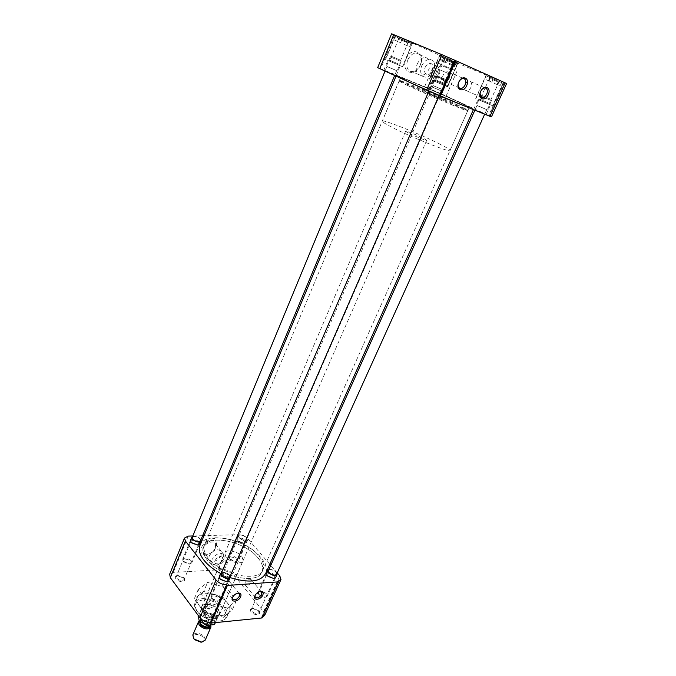 <?xml version="1.0" encoding="UTF-8"?>
<svg xmlns="http://www.w3.org/2000/svg" width="676" height="676" viewBox="0 0 676 676"><rect width="100%" height="100%" fill="white"/><g stroke="black" fill="none" stroke-linecap="round" stroke-linejoin="round"><path stroke-width="0.51" stroke-dasharray="3.38 2.54" d="M183.999 578.343C187.142 582.222 178.608 582.788 175.878 578.85C174.797 577.101 175.295 576.011 177.391 575.597L183.999 578.343M183.652 577.811L184.109 579.484C182.241 581.267 179.774 580.853 176.706 578.242L176.259 576.586L177.991 575.462L183.652 577.811M229.975 575.487C233.186 579.214 225.269 579.738 222.438 575.96C221.297 574.27 221.703 573.231 223.638 572.842L229.975 575.487M229.671 574.972L230.195 576.687C228.48 578.267 226.156 577.828 223.224 575.369L222.717 573.679L224.246 572.707L229.671 574.972M258.714 611.172C262.161 615.185 254.134 615.971 251.066 611.89C249.765 609.913 250.238 608.738 252.503 608.383L258.714 611.172M258.418 610.656L259.001 612.625C257.252 614.298 254.877 613.842 251.878 611.265L251.303 609.321L253.103 608.273L258.418 610.656M212.019 615.557C215.407 619.748 206.721 620.602 203.746 616.335C202.504 614.264 203.113 613.039 205.58 612.659L212.019 615.557M211.672 615.025L212.196 616.968C210.278 618.861 207.743 618.439 204.6 615.684L204.093 613.766L206.163 612.54L211.672 615.025M215.771 547.298L215.036 548.709C212.864 551.954 210.025 553.957 206.518 554.709C201.642 554.979 199.919 552.689 201.355 547.847C204.989 538.434 220.114 537.995 215.771 547.298M215.407 548.025L214.765 549.258C212.872 552.081 210.397 553.821 207.346 554.481L202.792 552.841L202.868 548.506C204.955 542.921 213.937 539.676 215.593 543.85L215.407 548.025M237.42 593.207L232.671 597.162M259.787 591.475L255.055 595.539M198.313 542.642L198.812 544.248L197.308 545.253L191.536 543.098L190.86 541.282C192.685 539.617 195.17 540.073 198.313 542.642M244.391 541.07L244.957 542.727L243.622 543.588L237.935 541.29L237.386 539.659C239.059 538.189 241.391 538.662 244.391 541.07M274.11 575.901L274.752 577.803L273.188 578.74L267.569 576.332L266.944 574.448C268.651 572.893 271.042 573.375 274.11 575.901M227.339 578.935L227.905 580.811L226.114 581.909L220.486 579.662L219.7 577.541C221.567 575.775 224.111 576.239 227.339 578.935M199.166 605.409C197.164 602.662 196.496 600.17 197.155 597.914C199.158 589.506 220.384 593.207 227.415 603.017C229.586 605.857 230.322 608.476 229.603 610.851C227.719 619.182 206.011 615.422 199.166 605.409M225.04 608.434C219.108 601.86 211.664 598.59 202.724 598.623C198.457 599.029 195.829 600.626 194.815 603.414C194.147 605.688 194.815 608.197 196.8 610.952L198.524 612.946C204.448 618.363 211.233 621.058 218.889 621.05L219.649 620.99C223.714 620.517 226.232 618.954 227.195 616.318C227.922 613.918 227.204 611.29 225.04 608.434M207.321 560.091C203.704 555.427 202.411 551.261 203.434 547.585C206.645 533.474 244.518 540.876 257.784 557.649C261.958 562.635 263.454 567.156 262.28 571.212C259.466 585.12 219.996 577.507 207.321 560.091M208.216 557.979C204.591 553.323 203.29 549.165 204.313 545.498C207.498 531.429 245.388 538.873 258.68 555.621C262.863 560.598 264.367 565.111 263.192 569.15C260.404 583.016 220.917 575.361 208.216 557.979M245.177 540.496C246.343 542.059 246.047 543.039 244.281 543.428L237.631 540.741C234.386 537.099 242.27 536.871 245.177 540.496M266.648 573.358C268.837 571.828 271.6 572.471 274.921 575.293C276.264 577.118 275.901 578.225 273.848 578.605L273.188 578.74M219.379 576.391C221.796 574.668 224.736 575.301 228.192 578.301L228.361 578.529M221.094 555.402C216.988 561.401 212.974 562.964 209.045 560.066L209.129 555.934C213.32 549.85 217.351 548.312 221.229 551.312L221.094 555.402M222.776 584.072L222.666 586.219C224.745 587.841 226.959 586.971 229.299 583.625L229.409 581.453C227.322 579.839 225.108 580.718 222.776 584.072M245.101 582.535L244.982 584.698C246.994 586.219 249.123 585.357 251.387 582.104L251.497 579.915C249.495 578.403 247.357 579.281 245.101 582.535M202.851 599.95C194.282 601.598 192.964 606.127 198.888 613.529C204.482 618.641 210.895 621.193 218.137 621.185L218.855 621.134C236.254 619.774 219.278 597.998 202.851 599.95M223.993 558.967C219.785 565.068 215.737 566.606 211.858 563.573L212.019 559.542C216.227 553.433 220.266 551.878 224.145 554.878L223.993 558.967M241.856 556.407L243.208 560.548C242.295 564.925 230.06 562.542 225.995 557.151L224.702 553.112C225.657 548.718 237.732 551.075 241.856 556.407M218.627 609.718L219.81 614.095C218.72 618.819 206.628 616.749 202.792 611.138L201.659 606.871C202.792 602.122 214.731 604.167 218.627 609.718M222.548 560.058C219.92 563.86 217.402 564.823 214.993 562.939L215.086 560.421C217.714 556.618 220.232 555.647 222.641 557.514L222.548 560.058M219.641 566.108L219.261 568.279C221.322 569.716 223.942 568.854 227.128 565.702L226.942 562.804C224.187 560.522 221.753 561.621 219.641 566.108M227.508 608.079L208.022 602.722L198.153 589.709L207.591 582.382L226.46 587.672L236.49 600.347L227.508 608.079L223.46 617.298L232.485 609.431L236.49 600.347M264.654 615.397L263.547 611.679L232.89 573.831C230.279 571.068 227.051 569.648 223.207 569.581L173.276 572.42L169.676 574.152M277.929 581.233L261.544 617.315L262.415 617.163M261.544 617.315L262.06 617.948M198.153 589.709L194.24 598.911L204.025 612.008L208.022 602.722M204.025 612.008L223.46 617.298M232.485 609.431L222.539 596.671L226.46 587.672M222.539 596.671L203.721 591.449L207.591 582.382M203.721 591.449L194.24 598.911M223.207 569.581L238.239 534.682L204.067 535.654M202.631 535.696L192.804 535.975M238.239 534.682C242.093 534.843 245.363 536.279 248.058 538.983L232.89 573.831M277.219 572.91L270.755 565.389M269.792 564.274L248.058 538.983M190.531 540.192C192.897 538.561 195.77 539.178 199.141 542.034M265.947 572.859C267.282 568.254 265.584 563.142 260.843 557.506C246.613 539.702 206.907 530.719 200.4 544.417M406.234 80.647L396.22 75.704C393.626 73.709 439.366 93.009 462.097 103.453L473.648 109.106C477.273 111.532 428.652 91.032 406.234 80.647M459.148 102.253L469.347 107.239C472.516 109.368 429.446 91.218 409.504 81.982L400.53 77.554C398.172 75.763 438.961 92.967 459.148 102.253C438.952 92.967 398.223 75.788 400.581 77.579L409.546 81.999C429.463 91.218 472.456 109.343 469.296 107.222L459.114 102.237M257.818 557.649C262.001 562.643 263.496 567.164 262.322 571.228C259.508 585.163 219.979 577.532 207.279 560.091C203.662 555.427 202.369 551.253 203.391 547.568C206.602 533.44 244.535 540.851 257.818 557.649M220.646 573.442L230.102 577.608M443.709 56.97L457.939 63.223L443.709 56.97M433.865 79.819L448.061 85.877L433.865 79.819M397.496 36.284L412.681 42.968L397.496 36.284M387.559 60.35L402.702 66.814L387.559 60.35M442.704 55.077L458.336 61.955L442.704 55.077M431.905 80.182L447.495 86.832L431.905 80.182M489.002 75.873L503.645 82.303L489.002 75.873M478.346 99.651L492.939 105.887L478.346 99.651M406.022 59.023C411.295 45.579 426.226 52.263 420.278 65.141C415.165 78.289 400.192 72.146 406.022 59.023M407.822 59.801C410.974 53.877 414.641 51.993 418.824 54.139C421.503 56.691 421.968 60.35 420.219 65.124C417.244 70.786 413.695 72.729 409.563 70.963C406.622 68.563 406.039 64.845 407.822 59.801M481.608 89.832L480.053 93.271M459.232 81.272L458.472 82.987M457.88 105.042C437.761 95.713 397.049 78.593 399.364 80.478L408.287 84.965C428.153 94.243 471.138 112.3 468.012 110.087L457.88 105.042M444.048 84.094L433.907 79.76L444.048 84.094M431.508 89.9L441.682 94.192L431.508 89.9M398.696 65.031L387.88 60.417L398.696 65.031M385.32 70.997L396.17 75.568L385.32 70.997M443.101 84.88L431.956 80.123L443.101 84.88M429.328 91.252L440.498 95.958L429.328 91.252M488.537 103.918L478.109 99.465L488.537 103.918M475.659 110.112L486.12 114.523L475.659 110.112M417.253 63.924C420.193 58.373 423.632 56.505 427.587 58.33L427.773 58.466C430.316 60.899 430.747 64.406 429.049 68.986C426.184 74.411 422.787 76.287 418.858 74.605L418.664 74.47C416.036 72.121 415.563 68.606 417.253 63.924M465.705 83.216L464.894 84.618C463.93 87.153 464.125 89.046 465.485 90.28C467.538 91.252 469.372 90.238 471.011 87.238C471.983 84.694 471.78 82.793 470.403 81.551L467.496 81.585M449.464 78.002C450.444 75.408 450.208 73.456 448.771 72.163C446.633 71.149 444.732 72.18 443.076 75.264C442.112 77.85 442.341 79.785 443.752 81.078C445.898 82.109 447.799 81.086 449.464 78.002M421.689 65.859C424.646 60.282 428.094 58.406 432.048 60.232C434.752 62.606 435.234 66.172 433.485 70.921C430.502 76.506 427.029 78.348 423.066 76.447C420.447 74.09 419.982 70.558 421.689 65.859M425.88 92.088L444.436 99.879L425.88 92.088M453.79 69.915L435.285 61.862L453.79 69.915M425.153 67.355C427.004 63.874 429.159 62.707 431.618 63.857C433.291 65.335 433.586 67.549 432.505 70.507C430.646 73.988 428.483 75.137 426.015 73.963C424.367 72.493 424.08 70.287 425.153 67.355M439.561 73.591C440.422 70.498 439.848 68.141 437.82 66.527C435.538 65.462 433.662 66.763 432.209 70.431C430.891 73.304 430.874 75.391 432.175 76.692C434.829 77.951 437.287 76.912 439.561 73.591M391.565 33.817L455.506 62.302L506.577 83.579M505.166 82.861L504.355 82.523L489.162 115.976L489.973 116.306M505.158 82.886L504.355 82.523M455.506 62.302L441.715 93.989L430.198 89.004L443.87 57.266M394.497 35.177L380.681 68.724L430.198 89.004M380.681 68.724L377.698 67.583M491.46 116.821L488.723 115.486L503.713 82.438M441.715 93.989L488.723 115.486M489.162 115.976L489.956 116.34M443.802 61.82L440.879 60.587L442.248 57.409L441.225 57.021L453.3 62.344L451.94 65.479L454.855 66.713L456.224 63.569L457.306 63.983L445.171 58.635L443.802 61.82L446.557 63.037L443.642 61.812L444.664 59.437L444.124 58.263L453.3 62.344M434.051 79.895L447.799 85.767L434.051 79.895M451.94 65.479L449.227 64.279L450.241 61.922L444.521 59.387M449.227 64.279L454.855 66.713M443.312 82.869L435.75 79.624L443.312 82.869M443.507 83.866L434.676 80.089L443.507 83.866M442.248 57.409L444.124 58.263M444.411 58.381L444.664 59.437M443.642 61.812L440.879 60.587M456.224 63.569L445.171 58.635M447.335 59.598L447.588 60.663L446.557 63.037M454.095 62.623L453.165 63.147L452.143 65.513M450.241 61.922L451.171 61.398M453.165 63.147L447.588 60.663M489.094 80.951L485.892 79.599L487.371 76.295L486.103 75.805L498.415 81.238L496.945 84.5L500.139 85.852L501.617 82.582L502.961 83.097L490.582 77.63L489.094 80.951L491.849 82.176L488.655 80.824L489.762 78.348L489.137 77.106L498.415 81.238M478.54 99.727L492.669 105.769L478.54 99.727M496.945 84.5L494.232 83.3L495.339 80.841L489.542 78.272M494.232 83.3L500.139 85.852M487.827 102.659L480.053 99.33L487.827 102.659M487.988 103.69L478.912 99.811L487.988 103.69M487.371 76.295L489.137 77.106M489.534 77.258L489.762 78.348M488.655 80.824L485.892 79.599M501.617 82.582L490.582 77.63M492.745 78.602L492.965 79.7L491.849 82.176M499.496 81.627L498.542 82.185L497.426 84.652M495.339 80.841L496.294 80.283M498.542 82.185L492.965 79.7M442.805 60.409L439.603 59.066L441.107 55.576L439.992 55.145L453.241 61.009L451.745 64.448L454.948 65.8L456.452 62.344L457.635 62.8L444.309 56.911L442.805 60.409L445.839 61.761L442.636 60.409L443.76 57.806L443.177 56.522L453.241 61.009M432.108 80.275L447.208 86.714L432.108 80.275M451.745 64.448L448.771 63.13L449.895 60.544L443.608 57.747M448.771 63.13L454.948 65.8M442.29 83.528L433.984 79.979L442.29 83.528M442.501 84.627L432.801 80.478L442.501 84.627M441.107 55.576L443.177 56.522M443.481 56.64L443.76 57.806M442.636 60.409L439.603 59.066M456.452 62.344L444.309 56.911M446.692 57.975L446.963 59.142L445.839 61.761M454.12 61.305L453.097 61.879L451.974 64.482M449.895 60.544L450.909 59.961M453.097 61.879L446.963 59.142M397.598 41.371L394.7 40.146L396.077 36.8L395.198 36.462L408.169 42.199L406.791 45.503L409.698 46.728L411.084 43.416L412.022 43.771L398.992 38.008L397.598 41.371L400.623 42.706L397.716 41.481L398.747 38.98L398.232 37.772L408.169 42.199M387.762 60.434L402.431 66.696L387.762 60.434M406.791 45.503L403.825 44.185L404.856 41.701L398.663 38.946M403.825 44.185L409.698 46.728M397.868 63.721L389.798 60.265L397.868 63.721M398.105 64.786L388.683 60.756L398.105 64.786M396.077 36.8L398.232 37.772M398.443 37.856L398.747 38.98M397.716 41.481L394.7 40.146M411.084 43.416L398.992 38.008M401.358 39.073L401.662 40.197L400.623 42.706M408.76 42.377L407.772 42.918L406.732 45.41M404.856 41.701L405.845 41.16M407.772 42.918L401.662 40.197M440.904 88.886L432.936 85.506L440.904 88.886M239.304 537.716C242.481 540.268 244.949 540.775 246.715 539.237L246.115 537.505C242.946 534.961 240.479 534.462 238.721 536L239.304 537.716M246.478 537.488L247.146 539.414C245.185 541.113 242.447 540.555 238.941 537.724L238.29 535.831C240.233 534.125 242.971 534.674 246.478 537.488M229.772 558.976L236.254 561.646L237.944 560.573L237.31 558.604C233.845 555.765 231.124 555.241 229.147 557.032L229.772 558.976M445.095 80.199L436.257 76.396L445.095 80.199M433.857 85.97L442.712 89.731L433.857 85.97M230.102 559.559L235.552 561.807C237.132 561.477 237.428 560.624 236.448 559.246C231.784 556.247 229.671 556.348 230.102 559.559M444.884 79.092L437.448 75.889L444.884 79.092M485.199 108.921L477.011 105.448L485.199 108.921M276.619 574.237L275.943 572.234C272.935 569.699 270.442 569.107 268.473 570.476M268.862 569.606C271.431 569.082 273.907 569.952 276.315 572.217L277.016 573.358M258.883 594.474L265.262 597.288L267.24 596.131L266.53 593.866C262.981 590.892 260.201 590.342 258.19 592.235L258.883 594.474M489.711 99.879L480.628 95.975L489.711 99.879M478.16 106.014L487.261 109.875L478.16 106.014M259.212 595.057L264.57 597.423C266.412 597.111 266.767 596.148 265.643 594.542C263.04 591.187 256.305 591.703 259.212 595.057M489.534 98.738L481.887 95.451L489.534 98.738M439.645 90.128L430.899 86.427L439.645 90.128M229.781 577.093L229.172 575.124C226.054 572.42 223.401 571.845 221.221 573.392M221.627 572.445C224.432 571.786 227.077 572.673 229.578 575.099L230.186 576.146M211.537 598.252L218.171 601.184L220.444 599.823L219.81 597.592C216.1 594.415 213.134 593.9 210.92 596.046L211.537 598.252M444.242 80.596L434.541 76.43L444.242 80.596M431.905 86.942L441.631 91.057L431.905 86.942M211.918 598.851L217.486 601.319C219.489 600.981 219.953 599.975 218.88 598.294C216.354 594.795 209.07 595.353 211.918 598.851M444.014 79.388L435.851 75.881L444.014 79.388M395.443 70.059L386.942 66.459L395.443 70.059M200.578 540.623L200.045 538.933C196.995 536.355 194.401 535.798 192.271 537.259M192.635 536.381C195.406 535.755 198.009 536.6 200.434 538.916L200.941 539.752M183.171 561.224L189.948 564.004L191.857 562.762L191.3 560.835C187.674 557.81 184.785 557.311 182.621 559.331L183.171 561.224M399.71 60.924L390.28 56.877L399.71 60.924M387.745 66.865L397.184 70.87L387.745 66.865M183.551 561.832L189.255 564.164C190.945 563.809 191.333 562.922 190.395 561.494C188.072 558.266 180.914 558.596 183.551 561.832M399.457 59.75L391.514 56.336L399.457 59.75M408.363 132.944L405.617 131.228C404.992 130.223 417.827 135.344 423.86 138.495L426.725 140.27C427.426 141.301 414.38 136.104 408.363 132.944M218.407 610.056C214.554 604.555 202.724 602.527 201.609 607.234L201.465 608.366L202.724 611.459C208.647 617.011 214.089 618.312 219.049 615.363L219.582 614.391L218.407 610.056M217.368 611.56C213.717 606.338 202.496 604.428 201.44 608.899L202.496 612.912C208.107 618.177 213.261 619.41 217.968 616.605L218.475 615.675L217.368 611.56M215.112 623.382L214.03 619.233L206.848 614.585L209.501 608.451C206.374 606.668 203.746 606.896 201.617 609.144L198.338 616.115M407.974 85.7L399.06 81.204C396.753 79.303 437.465 96.398 457.567 105.735L467.699 110.796C470.809 113.036 427.832 95.003 407.974 85.7M440.456 144.436C420.996 134.347 380.487 118.165 382.236 121.3C382.523 122.052 385.337 123.818 390.677 126.606C409.85 136.746 452.565 153.765 450.047 150.359C449.684 149.506 446.49 147.529 440.456 144.436M437.947 97.809L427.046 93.237L437.947 97.809M210.743 624.97L209.526 623.238C207.253 621.134 204.625 620.086 201.651 620.112L199.285 620.838M205.259 640.096L204.49 636.978C200.062 632.871 196.201 632.128 192.905 634.747M202.039 642.073C204.296 641.338 204.76 639.91 203.434 637.781C200.121 632.854 190.167 633.911 193.919 638.837M207.802 622.25L209.121 619.191C213.05 619.275 215.686 619.022 217.038 618.422L215.196 622.63M217.038 618.422L209.121 619.191M206.848 614.585L198.972 615.321M201.617 609.144L209.501 608.451M188.232 536.102L173.276 572.42M263.547 611.679L279.788 575.901M201.237 620.475C199.471 618.472 200.214 616.875 203.459 615.675C207.921 616.149 210.768 617.399 211.994 619.427C213.785 621.413 213.067 623.027 209.847 624.261C205.335 623.796 202.462 622.537 201.237 620.475M201.693 621.168L201.042 618.641C203.544 616.166 206.831 616.698 210.887 620.264L211.554 622.824C209.045 625.3 205.757 624.751 201.693 621.168M447.444 68.006L444.149 66.561L447.444 68.006M448.475 73.566L437.549 68.834L448.475 73.566M199.631 621.261L202.31 619.993L209.214 622.731L210.422 625.418L209.763 622.858C205.707 619.292 202.428 618.751 199.927 621.252L199.859 621.523M209.526 623.238L210.54 625.165M214.765 549.258L215.036 548.709M207.346 554.481L206.518 554.709M198.812 544.248L184.109 579.484M244.957 542.727L230.195 576.687M274.752 577.803L259.001 612.625M227.905 580.811L212.196 616.968M197.155 597.914L194.815 603.414M203.434 547.585L204.313 545.498M197.308 545.253L197.967 545.084M191.536 543.098L191.224 542.566M243.622 543.588L244.281 543.428M226.114 581.909L226.764 581.766M220.486 579.662L220.182 579.146M209.045 560.066L202.792 552.841M232.688 598.936L222.666 586.219M255.122 597.162L244.982 584.698M218.137 621.185L218.889 621.05M198.888 613.529L198.524 612.946M211.858 563.573L208.985 559.965M219.81 614.095L243.208 560.548M219.261 568.279L214.993 562.939M177.991 575.462L177.391 575.597M183.331 577.431L183.619 577.904M224.246 572.707L223.638 572.842M229.561 574.845L229.848 575.344M253.103 608.273L252.503 608.383M258.291 610.504L258.562 610.986M206.163 612.54L205.58 612.659M211.284 614.568L211.554 615.025M232.975 596.46L232.713 597.069M255.325 594.829L255.089 595.471M190.86 541.282L176.259 576.586M237.386 539.659L222.717 573.679M266.944 574.448L251.303 609.321M219.7 577.541L204.093 613.766M229.603 610.851L227.195 616.318M262.28 571.212L263.192 569.15M237.935 541.29L237.631 540.741M267.561 576.324L267.265 575.775M221.28 551.422L215.593 543.85M239.11 593.587L229.409 581.453M261.333 591.83L251.497 579.915M224.145 554.878L221.229 551.312M201.659 606.871L224.702 553.112M226.942 562.804L222.641 557.514M396.043 76.126L396.22 75.704M262.322 571.228L469.347 107.239M473.42 109.622L473.648 109.106M203.391 547.568L400.53 77.554M448.061 85.877L457.939 63.223M402.702 66.814L412.681 42.968M447.495 86.832L458.336 61.955M492.939 105.887L503.645 82.303M400.581 77.579L399.364 80.478M441.682 94.192L445.738 84.872M396.17 75.568L400.268 65.758M440.498 95.958L444.943 85.734M486.12 114.523L490.506 104.831M427.773 58.466L418.824 54.139M484.244 87.517L470.403 81.551M462.468 78.061L448.771 72.163M432.048 60.232L427.587 58.33M456.951 71.242L444.436 99.879M437.82 66.527L431.618 63.857M431.575 78.754L441.352 56.023M385.438 59.37L395.308 35.422M429.412 79.024L440.118 54.055M475.676 98.417L486.238 74.766M469.296 107.222L468.012 110.087M429.885 89.105L433.907 79.76M383.816 70.253L387.88 60.417M427.553 90.373L431.956 80.123M473.758 109.182L478.109 99.465M418.858 74.605L409.563 70.963M481.143 97.209L465.485 90.28M459.41 88.007L443.752 81.078M423.066 76.447L418.664 74.47M435.285 61.862L422.956 90.626M432.175 76.692L426.015 73.963M457.306 63.983L447.799 85.767M444.487 59.37L435.75 79.633L434.676 80.089M441.225 57.021L431.837 78.872M454.458 62.75L453.359 63.214L444.563 83.444M444.521 83.418L444.918 84.517M502.961 83.097L492.669 105.769M489.508 78.264L480.053 99.338L478.912 99.811M486.103 75.805L475.938 98.527M499.97 81.796L498.812 82.286L489.289 103.335M489.238 103.31L489.644 104.45M457.635 62.8L447.208 86.714M443.566 57.73L433.984 79.979L432.801 80.478M439.992 55.145L429.691 79.143M454.509 61.44L453.309 61.955L443.659 84.162M443.6 84.128L444.031 85.328M412.022 43.771L402.431 66.696M398.62 38.938L389.798 60.274M389.798 60.265L388.683 60.756M395.198 36.462L385.709 59.48M409.048 42.47L407.915 42.968L399.026 64.254M398.984 64.228L399.406 65.386M442.214 89.511L246.715 539.237M247.146 539.414L237.944 560.573M446.574 80.858L442.712 89.731M235.552 561.807L236.254 561.646M230.17 559.635L229.848 559.069M446.084 79.624L446.523 80.841M432.936 85.506L238.721 536M238.29 535.831L229.147 557.032M437.448 75.889L436.257 76.396L432.429 85.286M486.737 109.647L484.675 114.202M275.664 577.515L267.24 596.131M491.435 100.656L487.261 109.875M264.57 597.423L265.262 597.288M259.288 595.15L258.984 594.593M490.937 99.364L491.384 100.623M477.011 105.448L474.873 110.213M266.547 573.586L258.19 592.235M481.887 95.451L480.628 95.975L476.487 105.219M441.082 90.821L439.011 95.586M228.851 580.49L220.444 599.823M445.856 81.331L441.631 91.057M217.486 601.319L218.171 601.184M212.256 599.24L211.934 598.708M445.315 79.971L445.797 81.297M430.899 86.427L428.837 91.209M219.261 576.67L210.92 596.046M435.851 75.881L434.541 76.43L430.35 86.19M396.66 70.642L394.64 75.484M199.724 543.918L191.857 562.762M401.079 61.541L397.184 70.87M189.255 564.164L189.948 564.004M183.83 562.153L183.492 561.604M400.555 60.24L401.029 61.516M386.942 66.459L385.041 71.064M190.429 540.445L182.621 559.331M390.289 56.877L386.418 66.231M391.514 56.336L390.28 56.877M210.616 624.979L211.554 622.824L209.94 623.965C206.763 624.218 204.017 623.128 201.718 620.686L201.042 618.641L199.927 621.252C199.572 620.847 200.366 620.433 202.31 619.993L201.651 620.112M439.721 98.704L450.317 74.36C450.748 67.904 449.481 69.932 447.816 68.217C445.721 67.211 439.865 63.696 437.549 68.834L427.046 93.237M405.617 131.228L201.609 607.234M201.296 609.972L201.465 608.366M201.44 608.899L198.49 615.777M399.06 81.204L382.236 121.3M426.725 140.27L219.582 614.391M217.968 616.605L219.049 615.363M218.475 615.675L215.45 622.604M467.699 110.796L450.047 150.359"/><path stroke-width="1.01" d="M232.527 597.466C230.017 602.772 238.535 602.046 240.648 596.815C241.509 594.339 240.757 593.072 238.391 593.021C236.025 593.41 234.133 594.753 232.713 597.069L232.527 597.466M232.671 597.162L232.688 598.936C234.775 600.542 236.997 599.646 239.38 596.257L239.507 594.077L237.42 593.207M254.996 595.657C252.494 600.871 260.699 600.17 262.82 595.032C263.691 592.598 262.989 591.356 260.716 591.306C258.333 591.703 256.457 593.097 255.089 595.471L254.996 595.657M255.055 595.539L255.122 597.162C257.125 598.666 259.28 597.77 261.57 594.483L261.705 592.286L259.787 591.475M199.141 542.034C200.257 543.648 199.859 544.662 197.967 545.084L191.224 542.566L190.531 540.192M273.848 578.605L267.274 575.783L266.648 573.358M228.361 578.529C229.426 580.321 228.894 581.402 226.764 581.766L220.182 579.146L219.379 576.391M262.415 617.163L264.654 615.397L280.827 579.847M169.676 574.152L170.327 577.642L199.91 617.703C202.715 620.898 206.256 622.452 210.549 622.385L211.047 623.052L262.06 617.948L278.453 581.859L277.929 581.233L280.996 579.484L279.788 575.901L277.219 572.91M170.327 577.642L185.393 541.011L184.497 538.071L188.232 536.102L192.804 535.975M204.067 535.654L202.631 535.696M270.755 565.389L269.792 564.274M211.047 623.052L227.406 585.441L278.453 581.859M210.549 622.385L226.891 584.791C222.581 584.748 218.982 583.168 216.092 580.05L199.91 617.703M185.393 541.011L216.092 580.05M226.891 584.791L227.406 585.441M200.4 544.417L199.64 546.233C198.499 550.348 199.944 555.021 203.975 560.252C207.946 565.195 213.498 569.589 220.646 573.442L221.627 572.445M230.102 577.608C249.402 583.422 261.35 581.842 265.947 572.859L473.42 109.622M488.216 94.75C491.756 87.441 483.83 83.951 480.653 91.505C477.146 98.89 485.098 102.211 488.216 94.75M480.053 93.271L481.143 97.209C483.196 98.172 485.047 97.141 486.72 94.099C487.734 91.522 487.548 89.604 486.171 88.345C484.734 87.517 483.213 88.015 481.608 89.832M466.719 85.531C470.285 78.036 461.987 74.385 458.793 82.134C455.269 89.714 463.575 93.187 466.719 85.531M458.472 82.987C457.863 85.269 458.184 86.942 459.41 88.007C461.556 89.046 463.482 87.998 465.181 84.872C466.187 82.235 465.975 80.267 464.547 78.957C462.722 77.993 460.956 78.762 459.232 81.272M467.496 81.585L465.705 83.216M393.736 34.662L391.565 33.817L377.69 67.608L379.76 68.631L393.736 34.662L441.85 54.655L426.581 90.195L379.76 68.631M426.581 90.195L439.468 95.772L454.889 60.299L441.85 54.655M454.889 60.299L505.166 82.861L489.956 116.34L440.262 96.136L455.7 60.637M489.973 116.306L491.46 116.821L506.577 83.579L505.158 82.886M440.262 96.136L439.468 95.772M268.473 570.476L269.04 572.665C272.293 575.335 274.819 575.859 276.619 574.237L484.675 114.202M277.016 573.358L277.067 574.431C275.064 576.231 272.267 575.648 268.668 572.682L267.933 570.502L268.862 569.606M221.221 573.392L221.703 575.589C225.116 578.436 227.804 578.943 229.781 577.093L439.011 95.586M230.186 576.146L230.246 577.279C228.057 579.332 225.074 578.774 221.297 575.614L220.646 573.459L219.261 576.67M192.271 537.259L192.694 539.161C196.015 541.873 198.643 542.363 200.578 540.623L394.64 75.484M200.941 539.752L201.025 540.8C198.888 542.718 195.972 542.177 192.297 539.169L191.722 537.319L192.635 536.381M198.338 616.115L199.158 620.678L206.425 625.401L207.802 622.25M199.285 620.838L198.364 622.055L199.124 625.08C203.983 629.381 207.921 630.04 210.937 627.049L210.743 624.97M192.905 634.747L193.471 638.195L194.342 639.192L201.659 642.09L205.259 640.096L210.937 627.049M215.196 622.63L214.343 624.599L215.45 622.604M206.425 625.401L214.343 624.599M193.919 638.837L194.671 639.699L200.983 642.2L202.039 642.073M199.859 621.523L200.569 623.779C204.625 627.362 207.912 627.911 210.422 625.418L210.616 624.979M210.54 625.165C211.233 628.95 202.758 628.308 200.104 624.337L199.631 621.261M169.499 574.583L184.497 538.071M237.546 593.198L238.391 593.021M259.871 591.475L260.716 591.306M239.507 594.077L239.11 593.587M261.705 592.286L261.333 591.83M199.64 546.233L396.043 76.126M486.171 88.345L484.244 87.517M464.547 78.957L462.468 78.061M276.957 574.659L275.664 577.515M474.873 110.213L268.38 570.688M267.933 570.502L266.547 573.586M230.127 577.558L228.851 580.49M428.837 91.209L221.12 573.637M200.924 541.045L199.724 543.918M385.041 71.064L192.178 537.488M191.722 537.319L190.429 540.445M198.49 615.777L198.119 616.622M198.364 622.055L192.736 635.127M200.983 642.2L201.659 642.09M194.671 639.699L194.342 639.192"/></g></svg>
